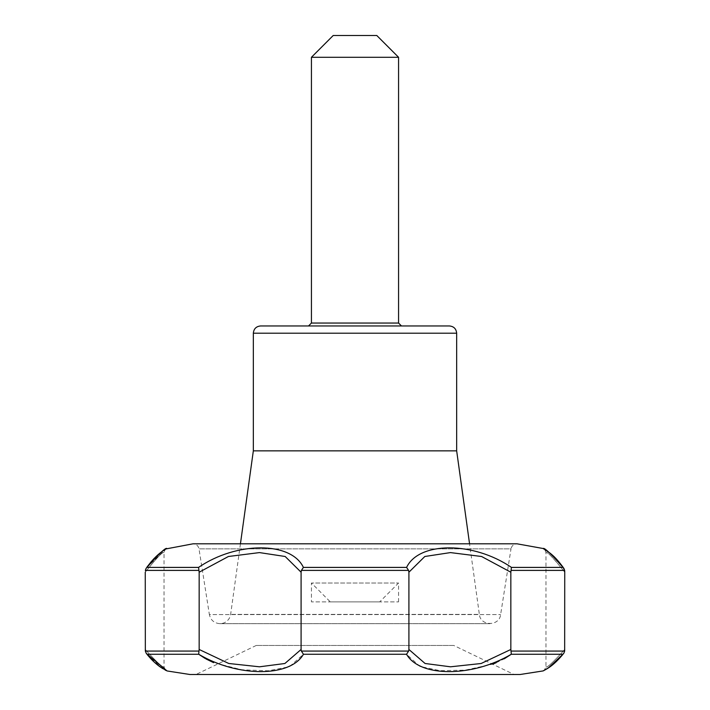 <?xml version="1.0" encoding="UTF-8"?>
<svg xmlns="http://www.w3.org/2000/svg" width="710" height="710" viewBox="0 0 710 710"><rect width="100%" height="100%" fill="white"/><g stroke="black" fill="none" stroke-linecap="round" stroke-linejoin="round"><path stroke-width="0.53" stroke-dasharray="3.55 2.66" d="M303.401 567.405C291.118 541.402 236.67 541.286 198.569 567.405L199.164 572.207L228.416 556.498L259.549 552.593L285.171 556.489L301.093 572.207L301.422 570.396L303.401 567.405L406.599 567.405C418.918 541.286 473.499 541.402 511.431 567.405L563.03 567.405L559.311 562.506M146.464 567.92L165.634 549.229M165.909 549.061L166.868 548.51M240.441 543.798L230.643 614.398L229.534 617.878C227.431 621.578 224.254 623.513 219.993 623.673C214.234 623.247 210.692 620.221 209.379 614.594L500.621 614.594L209.379 614.594L198.995 548.857C198.294 545.75 196.315 544.064 193.076 543.798L516.924 543.798C513.721 544.038 511.741 545.724 511.005 548.857L198.995 548.857L511.005 548.857L500.621 614.594C499.432 626.495 480.324 626.318 479.356 614.398L230.643 614.398L479.356 614.398L469.559 543.798M543.132 548.51L544.224 549.149M545.653 550.037L546.398 550.534M546.522 550.623L547.934 551.626M552.247 555.122L555.114 557.847M564.654 570.432L564.743 649.481C553.125 662.359 546.869 668.137 545.972 666.805C546.824 668.172 553.081 662.403 564.743 649.481C553.125 662.359 546.869 668.137 545.972 666.805C546.824 668.172 553.081 662.403 564.743 649.481L564.663 651.07L511.031 651.07L510.836 649.481L481.22 663.486L450.495 666.805L425.121 663.504L408.907 649.481L408.632 651.07L301.368 651.07L301.093 649.481L284.932 663.486L259.523 666.805L228.868 663.504L199.164 649.481L199.164 572.207M301.093 649.481L301.093 572.207M406.599 567.405L408.578 570.396L408.907 572.207L424.82 556.498L450.522 552.593L481.566 556.489L510.836 572.207L511.431 567.405M408.907 649.481L408.907 572.207M301.368 651.07L303.454 654.256L289.485 666.681L268.256 670.772L241.79 669.787L213.568 662.634M205.19 658.481L206.06 658.978M199.164 649.481L198.711 654.256L147.156 654.256L161.418 667.693L167.063 670.95M510.836 649.481L510.836 572.207M198.969 651.07L145.337 651.07L145.257 649.481C156.874 662.359 163.131 668.137 164.028 666.805C163.176 668.172 156.919 662.403 145.257 649.481C156.874 662.359 163.131 668.137 164.028 666.805C163.176 668.172 156.919 662.403 145.257 649.481L145.257 572.207C156.715 557.829 162.963 551.288 164.028 552.593C162.98 551.279 156.724 557.82 145.257 572.207C156.715 557.829 162.963 551.288 164.028 552.593C162.98 551.279 156.724 557.82 145.257 572.207L145.257 572.003M308.53 325.952L401.469 325.952M145.284 571.257L146.553 567.743M563.536 567.92L563.03 567.405M408.632 651.07L406.546 654.256L419.867 666.397L440.093 670.675L465.307 670.116L492.562 664.161M496.13 662.758L504.224 658.818M562.639 654.505L558.903 658.818M558.628 659.111L555.202 662.474M551.395 665.669L548.129 667.995M547.215 668.58L545.484 669.61M545.316 669.707L544.171 670.329M189.881 674.5L520.119 674.5M564.743 572.207C553.285 557.829 547.037 551.288 545.972 552.593C547.019 551.279 553.276 557.82 564.743 572.207C553.285 557.829 547.037 551.288 545.972 552.593C547.019 551.279 553.276 557.82 564.743 572.207M253.337 450.85L456.663 450.85M514.022 674.5L195.978 674.5L514.022 674.5L453.752 645.452L256.248 645.452L453.752 645.452M333.212 35.5L376.788 35.5M311.433 57.288L398.567 57.288M145.337 651.07L146.269 653.351M146.429 653.546L147.156 654.256M511.031 651.07L511.289 654.256L562.844 654.256L563.722 653.36L561.468 656.147M564.663 651.07L563.864 653.173M330.31 601.885L379.69 601.885L330.31 601.885L311.433 583.008L398.567 583.008L311.433 583.008L311.433 601.885L398.567 601.885L311.433 601.885M398.567 601.885L398.567 583.008L379.69 601.885M146.97 567.405L198.569 567.405M408.578 570.396L301.422 570.396M311.433 323.05L398.567 323.05M198.924 570.396L145.346 570.396M564.654 570.396L511.076 570.396M406.546 654.256L303.454 654.256M253.337 333.212L456.663 333.212M166.193 548.83C165.474 548.865 164.755 550.126 164.028 552.593L164.028 666.805C165.128 669.805 165.936 671.101 166.442 670.702M162.581 551.155L162.004 551.563M161.143 552.202L160.655 552.575M158.809 554.075L157.647 555.087M156.023 556.587L154.194 558.388M150.742 562.231L147.76 566.047M543.558 670.702C543.505 671.651 544.313 670.346 545.972 666.805L545.972 552.593C544.925 549.753 544.206 548.502 543.807 548.83M548.155 551.679L548.786 552.158M549.087 552.38L551.146 554.04M555.761 558.344L563.882 568.373M219.993 623.673L490.006 623.673L219.993 623.673M256.248 645.452L195.978 674.5M164.205 669.503L162.679 668.598M157.203 664.675L153.449 661.365M545.182 669.849L552.602 664.835M556.56 661.356L561.353 656.28"/><path stroke-width="1.06" d="M198.569 567.405C236.501 541.402 291.082 541.286 303.401 567.405L301.422 570.396L301.093 572.207L285.18 556.498L259.478 552.593L228.434 556.489L199.164 572.207L198.569 567.405L146.97 567.405C159.093 553.667 165.723 547.366 166.868 548.51C165.767 547.321 159.138 553.622 146.97 567.405L146.464 567.92M406.599 567.405C418.882 541.402 473.33 541.286 511.431 567.405L510.836 572.207L481.584 556.498L450.451 552.593L424.828 556.489L408.907 572.207L408.578 570.396L406.599 567.405L303.401 567.405M145.257 572.207L145.337 651.07L198.969 651.07L199.164 649.481L228.78 663.486L259.505 666.805L284.879 663.504L301.093 649.481L301.368 651.07L408.632 651.07L408.907 649.481L425.068 663.486L450.477 666.805L481.131 663.504L510.836 649.481L511.031 651.07L564.663 651.07L564.743 572.207L564.654 570.396L563.03 567.405C550.907 553.667 544.277 547.366 543.132 548.51C544.233 547.321 550.862 553.622 563.03 567.405L511.431 567.405M166.025 548.919L193.076 543.798L516.924 543.798L543.132 548.51L550.135 553.205C551.333 554.332 555.744 557.022 563.882 568.373L563.536 567.92M544.224 549.149L545.653 550.037M547.934 551.626L552.247 555.122M555.114 557.847L559.311 562.506M301.368 651.07L303.454 654.256C290.275 677.358 237.806 677.464 198.711 654.256L205.19 658.481M206.06 658.978L213.568 662.634M398.567 323.05L311.433 323.05L308.53 325.952L401.469 325.952L398.567 323.05L398.567 57.288L311.433 57.288L333.212 35.5L376.788 35.5L398.567 57.288M198.924 570.396L145.346 570.396L146.118 568.373C156.626 553.436 165.368 549.549 164.871 549.629L165.545 549.283M510.836 649.481L510.836 572.207M564.654 570.432L564.716 571.248M301.093 649.481L301.093 572.207M408.907 649.481L408.907 572.207M492.562 664.161L496.13 662.758M504.224 658.818L511.289 654.256C472.345 677.358 419.743 677.464 406.546 654.256L408.632 651.07M544.171 670.329L548.582 667.693L562.639 654.505M555.202 662.474L551.395 665.669M548.129 667.995L547.215 668.58M545.182 669.849L542.937 670.95L520.119 674.5L189.881 674.5L167.063 670.95L160.318 667.036C155.259 663.459 150.582 658.907 146.278 653.36L146.429 653.546M146.269 653.351L167.063 670.95M511.076 570.396L564.654 570.396L563.882 568.373M253.337 333.212L253.337 450.85L456.663 450.85L456.663 333.212L253.337 333.212C253.772 328.81 256.195 326.387 260.605 325.952L449.394 325.952L260.605 325.952M449.394 325.952C453.805 326.387 456.228 328.801 456.663 333.212M511.031 651.07L511.289 654.256L562.844 654.256L563.722 653.36C553.986 665.492 546.975 668.669 546.576 669.051L543.567 670.702M564.663 651.07L563.864 653.173M456.663 450.85L469.559 543.798M199.164 649.481L199.164 572.207M145.337 651.07L146.278 653.36L153.449 661.365M198.969 651.07L198.711 654.256L147.156 654.256M301.422 570.396L408.578 570.396M303.454 654.256L406.546 654.256M165.714 549.105L164.72 549.717M163.69 550.392L163.211 550.712M162.004 551.563L161.143 552.202M160.655 552.575L158.809 554.075M157.647 555.087L156.023 556.587M154.194 558.388L150.742 562.231M147.76 566.047L146.553 567.743M544.455 549.283L543.922 548.892M544.96 549.522L545.475 549.851M546.54 550.543L547.028 550.88M547.082 550.916L548.155 551.679M551.146 554.04L555.761 558.344M253.337 450.85L240.441 543.798M311.433 323.05L311.433 57.288M165.891 670.426L165.173 670.045M162.679 668.598L157.203 664.675M552.602 664.835L556.56 661.356"/></g></svg>

